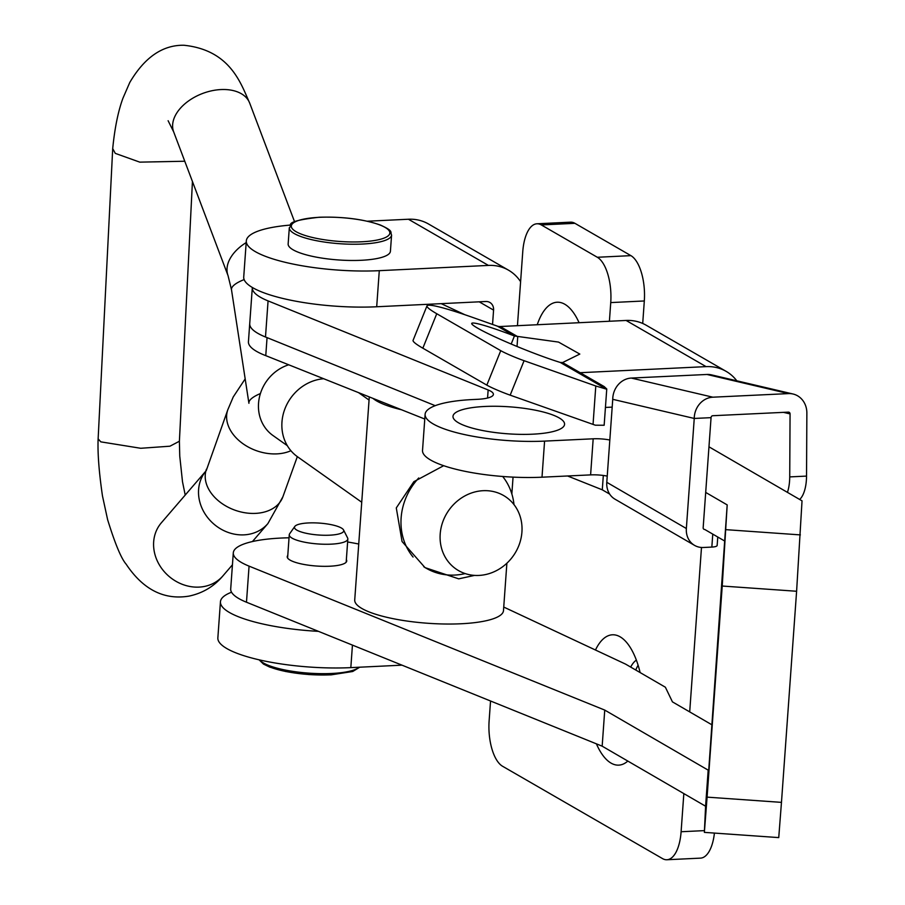 <?xml version="1.0" encoding="UTF-8"?>
<svg xmlns="http://www.w3.org/2000/svg" width="905" height="905" viewBox="0 0 905 905"><rect width="100%" height="100%" fill="white"/><g stroke="black" fill="none" stroke-linecap="round" stroke-linejoin="round"><path stroke-width="1.36" d="M579.087 322.723A65.251 28.225 -92.8 0 0 568.747 307.202A65.251 28.225 -92.8 0 0 537.242 324.737M638.116 665.22A40.08 17.331 -92.8 0 0 635.774 670.028M490.544 701.002L489.119 720.923A37.286 16.12 -92.8 0 0 502.535 766.241L662.517 858.596A37.286 16.12 -92.8 0 0 666.906 859.75L700.481 858.132A37.286 16.12 -92.8 0 0 714.418 833.086M642.708 323.447L644.315 300.969A37.286 16.12 -92.8 0 0 630.909 255.64L574.913 223.32A37.286 16.12 -92.8 0 0 570.523 222.166L536.948 223.784A37.286 16.12 -92.8 0 0 522.751 251.794L517.445 325.698M636.373 660.118A40.08 17.331 -92.8 0 0 630.683 667.076M640.129 672.562A65.251 28.225 -92.8 0 0 624.043 639.756A65.251 28.225 -92.8 0 0 595.467 650.016M596.406 743.842A65.251 28.225 -92.8 0 0 627.821 761.071M666.906 859.75A37.286 16.12 -92.8 0 0 681.103 831.74L683.841 793.595M701.488 547.468L689.701 711.896M609.404 321.252L610.739 302.587A37.286 16.12 -92.8 0 0 597.323 257.269L541.326 224.938A37.286 16.12 -92.8 0 0 536.948 223.784M492.546 324.431L493.576 310.11A9.322 8.1 120 0 0 489.843 302.451A9.322 8.1 120 0 0 485.827 301.501L376.695 306.761A93.215 22.535 4.1 0 1 252.755 287.722A93.215 22.535 4.1 0 1 243.728 277.009L246.307 240.922A93.215 22.535 4.1 0 0 255.334 251.635A93.215 22.535 4.1 0 0 379.286 270.674L488.417 265.414A46.608 40.487 120 0 1 508.474 270.154L428.484 223.976A46.608 40.487 -60 0 0 408.415 219.236L367.317 221.216M520.601 281.693A46.608 40.487 120 0 0 508.474 270.154M290.267 225.085A93.215 22.535 4.1 0 0 246.307 240.922M401.99 665.164L350.823 667.63A93.215 22.535 -175.9 0 1 217.856 637.878L220.447 601.791A93.215 22.535 -175.9 0 1 231.544 592.221M318.447 631.351A93.215 22.535 -175.9 0 1 220.447 601.791M736.794 380.813A46.608 40.487 120 0 0 726.149 371.367A46.608 40.487 120 0 0 706.081 366.627L580.162 372.702L604.155 386.559L606.757 388.98L604.155 425.248L595.366 425.203L593.047 424.4L595.795 385.994L524.086 360.699A18.643 1.482 -158 0 1 500.748 350.665L436.753 313.73A93.215 7.387 -158 0 1 426.99 305.879A93.215 7.387 -158 0 1 473.428 317.689L497.331 326.128L514.425 335.993L558.521 342.079L579.811 354.07L562.593 362.566L560.229 362.43A55.929 4.434 -158 0 1 477.58 328.13A55.929 4.434 -158 0 1 471.72 323.424A55.929 4.434 -158 0 1 514.425 335.993L511.189 344.024M497.331 326.128A9.322 8.1 -60 0 0 500.171 326.524L626.09 320.449A46.608 40.487 -60 0 1 646.147 325.2L726.149 371.367M595.795 385.994L606.576 389.184L560.229 362.43M524.086 360.699L510.171 395.157L593.047 424.4M510.171 395.157A18.643 1.482 -158 0 1 486.833 385.134L422.839 348.187A93.215 7.387 -158 0 1 413.076 340.348L426.99 305.879M605.434 407.442L612.176 407.126M500.171 326.524L517.739 336.671L517.038 346.468M346.355 559.675A29.831 7.206 -175.9 0 1 346.728 560.964A29.831 7.206 -175.9 0 1 329.703 566.225A29.831 7.206 -175.9 0 1 287.224 556.699A29.831 7.206 -175.9 0 1 287.779 555.466M484.91 406.469A55.929 13.518 -175.9 0 1 564.573 424.321A55.929 13.518 -175.9 0 1 532.649 434.185A55.929 13.518 -175.9 0 1 452.998 416.323A55.929 13.518 -175.9 0 1 484.91 406.469M707.009 794.907L727.19 504.9L722.224 586.033L707.088 797.135L781.467 802.373L796.604 591.259L802.034 500.838L708.966 446.81M724.611 540.986L704.712 529.448A1.867 1.618 120.1 0 1 703.162 527.717L711.058 417.658L694.248 418.449L612.742 399.32L606.791 482.32A20.51 17.84 -59.9 0 0 614.981 499.175L694.554 545.376A20.51 17.84 120.1 0 0 703.423 547.491L711.839 547.084A9.322 2.251 -175.9 0 0 717.156 545.444A9.322 2.251 -175.9 0 0 717.122 545.195M607.232 476.098A18.643 4.502 4.1 0 0 590.603 474.887L542.005 477.195A83.894 20.283 -175.9 0 1 422.522 450.419L425.112 414.332A83.894 20.283 -175.9 0 1 472.976 399.535L477.444 399.32A27.965 6.765 4.1 0 0 493.395 394.399A27.965 6.765 4.1 0 0 488.146 389.965L268.072 300.901A83.894 20.283 -175.9 0 1 252.314 287.598A83.894 20.283 -175.9 0 1 252.325 287.473M435.215 405.678L265.493 336.988A83.894 20.283 -175.9 0 1 249.723 323.685L252.314 287.598M441.21 303.65L464.887 314.736M609.823 440.011A18.643 4.502 4.1 0 0 593.182 438.801L544.584 441.108A83.894 20.283 -175.9 0 1 425.112 414.332M727.19 504.9L705.696 492.422M781.467 802.373L778.741 837.6L704.362 832.374L707.088 797.135M706.986 794.907L708.185 770.144L705.595 806.231L602.164 746.173L246.477 602.221A83.894 20.283 -175.9 0 1 230.707 588.929L233.298 552.842A83.894 20.283 -175.9 0 1 289.046 537.796M704.362 832.374L705.595 806.231M503.746 607.063L625.593 664.123L665.379 687.223L672.438 701.873L712.054 724.882M708.185 770.144L604.744 710.086L249.067 566.134A83.894 20.283 -175.9 0 1 233.298 552.842M347.622 541.993A83.894 20.283 -175.9 0 1 358.731 544.041M604.744 710.086L602.164 746.173M308.503 522.943A24.707 5.973 4.1 0 0 294.792 526.461A24.707 5.973 4.1 0 0 304.318 532.853A24.707 5.973 4.1 0 0 329.703 535.183A24.707 5.973 4.1 0 0 343.549 529.957A24.707 5.973 4.1 0 0 308.503 522.943M294.792 526.461L289.634 533.78A29.367 7.093 4.1 0 0 289.261 534.776A29.367 7.093 4.1 0 0 331.151 544.154A29.367 7.093 4.1 0 0 347.837 538.973A29.367 7.093 4.1 0 0 347.599 537.943L343.549 529.957M361.287 260.289A51.268 12.387 -175.9 0 1 288.152 243.92L289.317 227.687A51.268 12.387 -175.9 0 0 362.441 244.045A51.268 12.387 -175.9 0 0 391.582 235.017L390.417 251.251A51.268 12.387 -175.9 0 1 361.287 260.289M474.559 575.399L458.711 578.849L425.033 567.627L402.058 541.518L396.288 507.92L413.856 481.686L443.665 465.702M506.879 563.227L503.485 610.615A74.572 18.021 -175.9 0 1 455.475 623.964A74.572 18.021 -175.9 0 1 354.726 599.958L369.285 396.922M401.447 409.739A74.572 18.021 -175.9 0 1 372.984 398.392M418.744 477.964A60.59 54.605 125.3 0 0 401.13 517.864A60.59 54.605 125.3 0 0 413.076 557.05M423.744 566.688A60.59 54.605 125.3 0 0 465.17 573.578M513.995 504.617A60.59 54.605 125.3 0 0 502.682 476.483M323.662 378.731A43.813 39.481 125.3 0 0 281.908 422.963A43.813 39.481 125.3 0 0 297.507 456.765L361.728 502.241M440.135 535.013A43.813 39.481 125.3 0 0 455.747 568.815A43.813 39.481 125.3 0 0 498.01 569.777A43.813 39.481 125.3 0 0 521.981 531.111A43.813 39.481 125.3 0 0 506.381 497.309A43.813 39.481 125.3 0 0 464.107 496.347A43.813 39.481 125.3 0 0 440.135 535.013M168.115 120.727L173.67 131.881A40.646 25.679 -20.7 0 1 173.726 119.313A40.646 25.679 -20.7 0 1 220.978 89.561A40.646 25.679 -20.7 0 1 249.701 103.125C240.99 83.882 230.537 50.08 183.862 45.25C162.606 44.933 144.574 57.343 129.766 82.491L122.899 98.317C118.114 111.406 114.72 128.171 112.706 148.612L115.286 153.375L139.777 162.142L184.778 161.237M179.394 441.244L169.948 446.199L140.728 448.28L100.794 441.855L98.136 438.835L112.695 148.759M173.67 131.881L228.06 275.674L231.499 289.781L248.92 403.291A40.646 10.803 -8.7 0 1 260.414 393.551M612.742 399.32A20.51 18.372 -76.8 0 1 631.339 378.064L706.986 374.466A20.51 18.372 -76.8 0 1 711.556 374.885L793.063 394.014A20.51 18.372 103.2 0 1 806.864 413.099L806.536 476.098L789.726 476.901A27.965 12.037 -92.7 0 1 787.441 492.377M799.647 499.458A27.965 12.037 -92.7 0 0 806.536 476.098M783.492 412.363L790.065 413.902L789.726 476.901M265.765 355.642L267.054 337.622A83.894 20.283 -175.9 0 1 249.723 323.685L248.434 341.728A83.894 20.283 -175.9 0 0 265.765 355.642L424.773 419.038M609.676 494.107L602.289 489.82L567.582 475.985M603.318 475.464L602.289 489.82M793.063 394.014A20.51 18.372 103.2 0 0 788.493 393.596L712.846 397.193A20.51 18.372 103.2 0 0 694.248 418.449L686.352 528.52A20.51 17.84 120.1 0 0 694.554 545.376M790.065 413.902A1.867 1.674 103.2 0 0 788.391 412.126L712.744 415.723A1.867 1.674 103.2 0 0 711.058 417.658M493.576 310.11L479.198 301.818M704.418 830.62L681.103 831.74M630.909 255.64L597.323 257.269M574.913 223.32L541.326 224.938M644.315 300.969L610.739 302.587M408.415 219.236L488.417 265.414M379.286 270.674L376.695 306.761M352.441 645.107L350.823 667.63M626.09 320.449L706.081 366.627M562.593 362.566L580.162 372.702M500.748 350.665L486.833 385.134M436.753 313.73L422.839 348.187M722.224 586.033L796.604 591.259M725.991 529.663L800.382 534.9M590.603 474.887L593.182 438.801M542.005 477.195L544.584 441.108M487.569 398.03L488.146 389.965M265.493 336.988L268.072 300.901M249.067 566.134L246.477 602.221M330.732 674.825A49.402 11.946 -175.9 0 1 260.9 661.227M259.599 659.937A51.268 12.387 4.1 0 0 331.66 673.478A51.268 12.387 4.1 0 0 359.183 667.223M319.375 217.313A49.402 11.946 4.1 0 0 296.082 231.691A49.402 11.946 4.1 0 0 361.774 241.782A49.402 11.946 4.1 0 0 385.066 227.393A49.402 11.946 4.1 0 0 319.375 217.313M287.315 445.667L272.971 435.509A40.646 36.63 -54.7 0 1 258.491 404.15A40.646 36.63 -54.7 0 1 288.706 364.794M290.912 450.724A40.646 28.892 -160.2 0 1 276.885 453.88A40.646 28.892 -160.2 0 1 238.547 440.181A40.646 28.892 -160.2 0 1 227.834 409.705L206.261 470.589M297.326 456.64L282.914 496.732A40.646 28.892 -160.2 0 1 255.482 513.384A40.646 28.892 -160.2 0 1 217.143 499.696A40.646 28.892 -160.2 0 1 206.43 469.22M282.914 496.732L267.891 523.588A40.646 35.6 -139.3 0 1 243.931 534.866A40.646 35.6 -139.3 0 1 204.598 513.169A40.646 35.6 -139.3 0 1 205.458 471.573M98.136 438.835C97.536 452.964 98.984 471.991 102.469 495.917L107.605 519.617C115.048 543.701 121.225 558.543 126.134 564.166C143.092 589.596 164.054 600.241 189.009 596.112C202.709 593.216 214.032 586.451 222.969 575.829A40.646 35.6 -139.3 0 1 199.01 587.107A40.646 35.6 -139.3 0 1 154.189 551.134A40.646 35.6 -139.3 0 1 161.339 522.819L161.26 522.92M231.499 289.781A40.646 10.803 -8.7 0 1 244.135 279.577M228.06 275.674A40.646 25.679 -20.7 0 1 246.194 242.585M712.767 534.12L711.839 547.084M686.352 528.52L606.791 482.32M631.339 378.064L712.846 397.193M706.986 374.466L788.493 393.596M359.738 667.2L352.712 671.499L330.959 674.881L309.001 674.576L285.754 671.533L269.735 667.109L263.491 664.089L259.101 659.824M289.261 534.776L287.598 558M347.837 538.973L346.174 562.197M391.582 235.017C389.851 231.703 394.218 231.341 380.383 225.028C363.459 219.146 343.052 216.555 319.16 217.245C280.369 221.68 293.503 225.356 289.317 227.687M511.845 493.96L513.056 477.127M245.176 378.89L233.252 396.933L227.834 409.705M267.891 523.588L252.45 541.541M232.438 564.811L222.969 575.829M249.701 103.125L294.577 221.782M205.503 471.482L161.339 522.819M185.22 495.069L182.505 481.777L179.756 456.12L179.394 441.278L192.437 181.486M358.584 392.657L369.059 400.067M717.767 537.016L717.156 545.444"/></g></svg>
